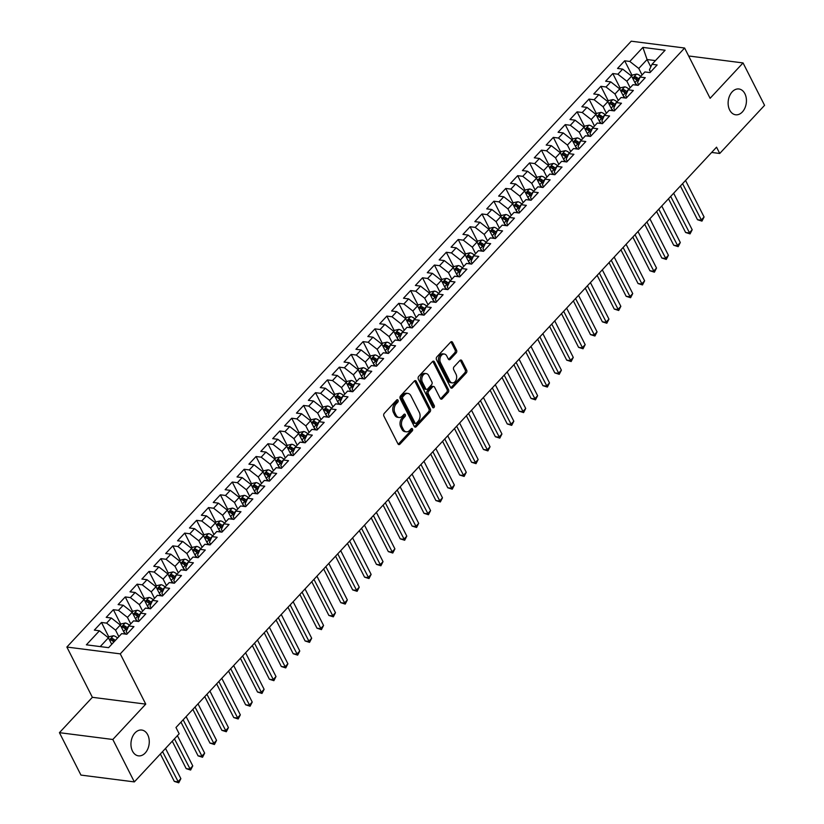 <?xml version="1.0" encoding="UTF-8"?>
<svg xmlns="http://www.w3.org/2000/svg" width="824" height="824" viewBox="0 0 824 824"><rect width="100%" height="100%" fill="white"/><g stroke="black" fill="none" stroke-linecap="round" stroke-linejoin="round"><path stroke-width="1.24" d="M398.054 400.227A1.401 0.978 97.3 0 0 396.684 400.021L384.283 413.339A1.998 1.391 97.3 0 0 383.902 416.13L397.982 443.889A1.998 1.391 97.3 0 0 398.888 444.61A1.998 1.391 97.3 0 0 399.928 444.177L412.33 430.859A1.401 0.978 97.3 0 0 411.238 428.707L409.631 430.427A6.386 4.46 97.3 0 1 406.314 431.827A6.386 4.46 97.3 0 1 403.389 429.5L402.215 427.192A6.386 4.46 97.3 0 1 403.451 418.242L405.058 416.522A1.401 0.978 97.3 0 0 403.956 414.369L402.359 416.089A6.386 4.46 97.3 0 1 399.043 417.49A6.386 4.46 97.3 0 1 396.117 415.162L394.943 412.855A6.386 4.46 97.3 0 1 396.179 403.904L397.776 402.184A1.401 0.978 97.3 0 0 398.054 400.227M729.673 110.045A13.009 9.085 97.3 0 0 735.626 114.783A13.009 9.085 97.3 0 0 744.937 107.965A13.009 9.085 97.3 0 0 744.886 93.709A13.009 9.085 97.3 0 0 738.932 88.982A13.009 9.085 97.3 0 0 729.621 95.8A13.009 9.085 97.3 0 0 729.673 110.045M132.499 751.128A13.009 9.085 97.3 0 0 138.463 755.855A13.009 9.085 97.3 0 0 147.764 749.037A13.009 9.085 97.3 0 0 147.723 734.781A13.009 9.085 97.3 0 0 141.759 730.054A13.009 9.085 97.3 0 0 132.448 736.872A13.009 9.085 97.3 0 0 132.499 751.128M456.156 352.971A1.998 1.391 97.3 0 0 456.537 350.179L452.592 342.393A1.998 1.391 97.3 0 0 451.676 341.672A1.998 1.391 97.3 0 0 450.635 342.104L436.864 356.895A1.998 1.391 97.3 0 0 436.483 359.686L450.563 387.435A1.998 1.391 97.3 0 0 451.47 388.166A1.998 1.391 97.3 0 0 452.51 387.723L466.281 372.942A1.998 1.391 97.3 0 0 466.672 370.151L461.893 360.737A1.998 1.391 97.3 0 0 460.977 360.016A1.998 1.391 97.3 0 0 459.947 360.449L454.055 366.783A1.998 1.391 97.3 0 0 453.663 369.574L456.033 374.24A5.335 3.729 97.3 0 1 456.053 380.091A5.335 3.729 97.3 0 1 452.232 382.882A5.335 3.729 97.3 0 1 449.791 380.946L440.521 362.673A5.335 3.729 97.3 0 1 440.5 356.823A5.335 3.729 97.3 0 1 444.321 354.032A5.335 3.729 97.3 0 1 446.762 355.968L448.308 359.017A1.998 1.391 97.3 0 0 449.224 359.738A1.998 1.391 97.3 0 0 450.254 359.305L456.156 352.971L454.714 352.796A1.998 1.391 97.3 0 0 455.095 349.994L451.14 342.207A1.998 1.391 97.3 0 0 450.913 341.867M716.55 147.187L175.976 727.499L179.168 733.782L134.343 781.904L112.826 739.489L145.755 704.129L120.263 653.865L684.61 48.019L710.113 98.293L743.052 62.933L764.569 105.338L719.733 153.47L716.55 147.187M416.285 381.358A1.998 1.391 97.3 0 0 415.378 380.637A1.998 1.391 97.3 0 0 414.338 381.069L400.567 395.86A1.998 1.391 97.3 0 0 400.176 398.651L414.256 426.41A1.998 1.391 97.3 0 0 415.172 427.131A1.998 1.391 97.3 0 0 416.213 426.698L429.984 411.907A1.998 1.391 97.3 0 0 430.365 409.116L416.285 381.358L414.843 381.182A1.998 1.391 97.3 0 0 414.616 380.832M418.716 376.372L432.487 361.592A1.998 1.391 97.3 0 1 433.527 361.149A1.998 1.391 97.3 0 1 434.433 361.88L448.514 389.628A1.998 1.391 97.3 0 1 448.132 392.43L442.241 398.754A1.998 1.391 97.3 0 1 441.201 399.187A1.998 1.391 97.3 0 1 440.294 398.466L434.578 387.208A1.998 1.391 97.3 0 0 433.661 386.487A1.998 1.391 97.3 0 0 432.631 386.919L428.717 391.122A1.998 1.391 97.3 0 0 428.336 393.913L434.279 405.635A1.401 0.978 97.3 0 1 432.641 407.386L418.334 379.174A1.998 1.391 97.3 0 1 418.716 376.372M120.263 653.865L66.868 647.046L631.225 41.2L684.61 48.019M108.912 637.137L101.476 622.47L94.338 630.123L99.457 630.782L86.376 644.821L108.603 647.664L121.684 633.615L126.803 634.274L133.941 626.611L128.812 625.962L133.57 620.853L138.69 621.512L145.827 613.849L140.708 613.2L145.457 608.091L150.586 608.74L157.714 601.087L152.595 600.428L157.353 595.319L162.472 595.979L169.61 588.315L164.491 587.666L169.239 582.558L174.369 583.217L181.496 575.554L176.377 574.894L181.136 569.796L186.255 570.445L193.393 562.792L188.274 562.133L193.022 557.024L198.151 557.683L205.279 550.02L200.16 549.371L204.918 544.262L210.038 544.921L217.175 537.258L212.056 536.599L216.805 531.501L221.934 532.149L229.062 524.497L223.943 523.837L228.701 518.729L233.82 519.388L240.958 511.725L235.829 511.076L240.587 505.967L245.717 506.626L252.844 498.963L247.725 498.304L252.484 493.205L257.603 493.854L264.741 486.201L259.612 485.542L264.37 480.433L269.5 481.092L276.627 473.429L271.508 472.78L276.267 467.672L281.386 468.32L288.524 460.668L283.394 460.008L288.153 454.91L293.272 455.559L300.41 447.906L295.291 447.247L300.049 442.138L305.168 442.797L312.306 435.134L307.177 434.485L311.936 429.376L317.055 430.025L324.192 422.372L319.073 421.713L323.832 416.614L328.951 417.263L336.089 409.6L330.96 408.951L335.718 403.842L340.837 404.502L347.975 396.838L342.856 396.19L347.615 391.081L352.734 391.73L359.872 384.077L354.742 383.418L359.501 378.309L364.62 378.968L371.758 371.305L366.639 370.656L371.387 365.547L376.517 366.206L383.644 358.543L378.525 357.884L383.284 352.785L388.403 353.434L395.541 345.781L390.422 345.122L395.17 340.013L400.299 340.673L407.427 333.009L402.308 332.36L407.066 327.252L412.185 327.911L419.323 320.248L414.204 319.588L418.952 314.49L424.082 315.139L431.209 307.486L426.09 306.827L430.849 301.718L435.968 302.377L443.106 294.714L437.987 294.065L442.735 288.956L447.865 289.615L454.992 281.952L449.873 281.293L454.632 276.195L459.751 276.843L466.889 269.191L461.759 268.531L466.518 263.423L471.647 264.082L478.775 256.418L473.656 255.77L478.414 250.661L483.534 251.31L490.671 243.657L485.542 242.998L490.301 237.899L495.43 238.548L502.558 230.895L497.438 230.236L502.197 225.127L507.316 225.786L514.454 218.123L509.325 217.474L514.083 212.365L519.202 213.014L526.34 205.361L521.221 204.702L525.98 199.604L531.099 200.253L538.237 192.589L533.107 191.94L537.866 186.832L542.985 187.491L550.123 179.828L545.004 179.179L549.763 174.07L554.882 174.719L562.019 167.066L556.89 166.407L561.649 161.298L566.768 161.957L573.906 154.294L568.787 153.645L573.545 148.536L578.664 149.196L585.802 141.532L580.673 140.873L585.431 135.775L590.551 136.423L597.688 128.771L592.569 128.111L597.318 123.003L602.447 123.662L609.575 115.999L604.456 115.35L609.214 110.241L614.333 110.9L621.471 103.237L616.352 102.578L621.1 97.479L626.23 98.128L633.357 90.475L628.238 89.816L632.997 84.707L638.116 85.366L645.254 77.703L640.135 77.054L644.883 71.945L650.012 72.605L657.14 64.942L652.021 64.282L649.436 69.834L650.548 72.018M101.476 622.47L106.595 623.119L111.353 618.01L120.304 625.035L124.867 634.027M120.809 624.376L113.362 609.698L106.224 617.361L111.353 618.01M113.362 609.698L118.481 610.357L123.24 605.249L132.201 612.273L136.763 621.265M132.695 611.614L125.248 596.937L118.12 604.589L123.24 605.249M125.248 596.937L130.377 597.585L135.136 592.487L144.087 599.501L148.65 608.493M144.591 598.842L137.145 584.175L130.007 591.828L135.136 592.487M137.145 584.175L142.264 584.824L147.022 579.715L155.983 586.74L160.546 595.731M156.478 586.08L149.031 571.403L141.903 579.066L147.022 579.715M149.031 571.403L154.16 572.062L158.919 566.953L167.869 573.978L172.432 582.97M168.374 573.319L160.927 558.641L153.789 566.294L158.919 566.953M160.927 558.641L166.046 559.29L170.805 554.192L179.766 561.206L184.329 570.198M180.26 560.547L172.813 545.869L165.686 553.532L170.805 554.192M172.813 545.869L177.943 546.528L182.691 541.419L191.652 548.444L196.215 557.436M192.157 547.785L184.71 533.107L177.572 540.771L182.691 541.419M184.71 533.107L189.829 533.767L194.588 528.658L203.549 535.682L208.112 544.674M204.043 535.013L196.596 520.346L189.469 527.999L194.588 528.658M196.596 520.346L201.726 520.995L206.474 515.896L215.435 522.91L219.998 531.902M215.94 522.251L208.493 507.574L201.355 515.237L206.474 515.896M208.493 507.574L213.612 508.233L218.37 503.124L227.331 510.149L231.894 519.141M227.826 509.489L220.379 494.812L213.251 502.475L218.37 503.124M220.379 494.812L225.508 495.471L230.257 490.362L239.218 497.387L243.78 506.379M239.722 496.718L232.275 482.05L225.137 489.703L230.257 490.362M232.275 482.05L237.394 482.699L242.153 477.601L251.114 484.615L255.677 493.607M251.608 483.956L244.162 469.278L237.034 476.942L242.153 477.601M244.162 469.278L249.291 469.938L254.039 464.829L263 471.853L267.563 480.845M263.495 471.194L256.058 456.517L248.92 464.18L254.039 464.829M256.058 456.517L261.177 457.176L265.936 452.067L274.897 459.081L279.46 468.084M275.391 458.422L267.944 443.755L260.806 451.408L265.936 452.067M267.944 443.755L273.063 444.404L277.822 439.295L286.783 446.32L291.346 455.312M287.277 445.66L279.841 430.983L272.703 438.646L277.822 439.295M279.841 430.983L284.96 431.642L289.718 426.533L298.679 433.558L303.232 442.55M299.174 432.899L291.727 418.221L284.589 425.884L289.718 426.533M291.727 418.221L296.846 418.88L301.605 413.772L310.566 420.786L315.128 429.778M311.06 420.127L303.623 405.459L296.486 413.112L301.605 413.772M303.623 405.459L308.743 406.108L313.501 401L322.462 408.024L327.015 417.016M322.957 407.365L315.51 392.688L308.372 400.351L313.501 401M315.51 392.688L320.629 393.347L325.387 388.238L334.348 395.262L338.911 404.254M334.843 394.603L327.406 379.926L320.268 387.589L325.387 388.238M327.406 379.926L332.525 380.575L337.284 375.476L346.234 382.491L350.797 391.482M346.739 381.831L339.292 367.164L332.154 374.817L337.284 375.476M339.292 367.164L344.411 367.813L349.17 362.704L358.131 369.729L362.694 378.721M358.625 369.07L351.178 354.392L344.051 362.055L349.17 362.704M351.178 354.392L356.308 355.051L361.067 349.942L370.017 356.967L374.58 365.959M370.522 356.308L363.075 341.63L355.937 349.283L361.067 349.942M363.075 341.63L368.194 342.279L372.953 337.181L381.914 344.195L386.477 353.187M382.408 343.536L374.961 328.858L367.834 336.522L372.953 337.181M374.961 328.858L380.091 329.518L384.849 324.409L393.8 331.433L398.363 340.425M394.305 330.774L386.858 316.097L379.72 323.76L384.849 324.409M386.858 316.097L391.977 316.756L396.735 311.647L405.696 318.672L410.259 327.664M406.191 318.002L398.744 303.335L391.616 310.988L396.735 311.647M398.744 303.335L403.873 303.984L408.622 298.885L417.583 305.9L422.146 314.892M418.087 305.241L410.64 290.563L403.502 298.226L408.622 298.885M410.64 290.563L415.76 291.222L420.518 286.113L429.479 293.138L434.042 302.13M429.974 292.479L422.527 277.801L415.399 285.464L420.518 286.113M422.527 277.801L427.656 278.461L432.404 273.352L441.365 280.376L445.928 289.368M441.87 279.707L434.423 265.04L427.285 272.692L432.404 273.352M434.423 265.04L439.542 265.688L444.301 260.59L453.262 267.604L457.825 276.596M453.756 266.945L446.309 252.268L439.182 259.931L444.301 260.59M446.309 252.268L451.439 252.927L456.187 247.818L465.148 254.843L469.711 263.834M465.653 254.183L458.206 239.506L451.068 247.169L456.187 247.818M458.206 239.506L463.325 240.165L468.084 235.056L477.044 242.071L481.607 251.073M477.539 241.411L470.092 226.744L462.964 234.397L468.084 235.056M470.092 226.744L475.221 227.393L479.97 222.284L488.931 229.309L493.494 238.301M489.425 228.65L481.988 213.972L474.851 221.635L479.97 222.284M481.988 213.972L487.108 214.631L491.866 209.523L500.827 216.547L505.39 225.539M501.322 215.888L493.875 201.21L486.737 208.874L491.866 209.523M493.875 201.21L498.994 201.87L503.752 196.761L512.713 203.775L517.276 212.767M513.208 203.116L505.771 188.449L498.633 196.102L503.752 196.761M505.771 188.449L510.89 189.098L515.649 183.989L524.61 191.013L529.163 200.005M525.104 190.354L517.657 175.677L510.519 183.34L515.649 183.989M517.657 175.677L522.777 176.336L527.535 171.227L536.496 178.252L541.059 187.244M536.99 177.593L529.554 162.915L522.416 170.578L527.535 171.227M529.554 162.915L534.673 163.564L539.432 158.465L548.393 165.48L552.945 174.472M548.887 164.821L541.44 150.153L534.302 157.806L539.432 158.465M541.44 150.153L546.559 150.802L551.318 145.694L560.279 152.718L564.842 161.71M560.773 152.059L553.337 137.381L546.199 145.045L551.318 145.694M553.337 137.381L558.456 138.041L563.214 132.932L572.165 139.956L576.728 148.948M572.67 139.297L565.223 124.62L558.085 132.273L563.214 132.932M565.223 124.62L570.342 125.269L575.101 120.17L584.062 127.184L588.624 136.176M584.556 126.525L577.109 111.848L569.981 119.511L575.101 120.17M577.109 111.848L582.238 112.507L586.997 107.398L595.948 114.423L600.511 123.415M596.452 113.764L589.005 99.086L581.868 106.749L586.997 107.398M589.005 99.086L594.125 99.745L598.883 94.636L607.844 101.661L612.407 110.653M608.339 100.992L600.892 86.324L593.764 93.977L598.883 94.636M600.892 86.324L606.021 86.973L610.78 81.875L619.73 88.889L624.293 97.881M620.235 88.23L612.788 73.552L605.65 81.215L610.78 81.875M612.788 73.552L617.907 74.212L622.666 69.103L631.627 76.127L636.19 85.119M632.121 75.468L624.674 60.791L617.547 68.454L622.666 69.103M624.674 60.791L629.804 61.45L642.885 47.401L665.102 50.243L652.021 64.282M638.662 84.79L637.549 82.596L640.135 77.054M650.816 66.878L647.087 59.534L638.765 68.464L642.061 74.974M629.804 61.45L638.765 68.464M642.885 47.401L647.087 59.534L655.451 60.605M626.765 97.551L625.653 95.357L628.238 89.816M631.627 76.127L626.868 81.236L630.175 87.746M617.907 74.212L626.868 81.236M614.879 110.313L613.767 108.129L616.352 102.578M619.73 88.889L614.982 93.998L618.278 100.507M606.021 86.973L614.982 93.998M602.983 123.085L601.87 120.891L604.456 115.35M607.844 101.661L603.086 106.76L606.392 113.269M594.125 99.745L603.086 106.76M591.096 135.847L589.984 133.663L592.569 128.111M595.948 114.423L591.199 119.531L594.495 126.041M582.238 112.507L591.199 119.531M579.2 148.608L578.087 146.425L580.673 140.873M584.062 127.184L579.303 132.293L582.609 138.803M570.342 125.269L579.303 132.293M567.314 161.38L566.201 159.187L568.787 153.645M572.165 139.956L567.417 145.055L570.713 151.565M558.456 138.041L567.417 145.055M555.417 174.142L554.305 171.958L556.89 166.407M560.279 152.718L555.52 157.827L558.827 164.337M546.559 150.802L555.52 157.827M543.531 186.914L542.419 184.72L545.004 179.179M548.393 165.48L543.634 170.589L546.93 177.098M534.673 163.564L543.634 170.589M531.635 199.676L530.522 197.482L533.107 191.94M536.496 178.252L531.738 183.35L535.044 189.87M522.777 176.336L531.738 183.35M519.748 212.438L518.636 210.254L521.221 204.702M524.61 191.013L519.851 196.122L523.147 202.632M510.89 189.098L519.851 196.122M507.852 225.21L506.739 223.016L509.325 217.474M512.713 203.775L507.955 208.884L511.261 215.394M498.994 201.87L507.955 208.884M495.966 237.971L494.853 235.777L497.438 230.236M500.827 216.547L496.069 221.656L499.365 228.166M487.108 214.631L496.069 221.656M484.069 250.733L482.967 248.549L485.542 242.998M488.931 229.309L484.172 234.418L487.478 240.927M475.221 227.393L484.172 234.418M472.183 263.505L471.071 261.311L473.656 255.77M477.044 242.071L472.286 247.179L475.592 253.689M463.325 240.165L472.286 247.179M460.286 276.267L459.184 274.073L461.759 268.531M465.148 254.843L460.389 259.951L463.696 266.461M451.439 252.927L460.389 259.951M448.4 289.028L447.288 286.845L449.873 281.293M453.262 267.604L448.503 272.713L451.81 279.223M439.542 265.688L448.503 272.713M436.504 301.8L435.402 299.606L437.987 294.065M441.365 280.376L436.607 285.475L439.913 291.984M427.656 278.461L436.607 285.475M424.618 314.562L423.505 312.368L426.09 306.827M429.479 293.138L424.721 298.247L428.027 304.756M415.76 291.222L424.721 298.247M412.731 327.324L411.619 325.14L414.204 319.588M417.583 305.9L412.834 311.008L416.13 317.518M403.873 303.984L412.834 311.008M400.835 340.096L399.722 337.902L402.308 332.36M405.696 318.672L400.938 323.77L404.244 330.28M391.977 316.756L400.938 323.77M388.949 352.857L387.836 350.674L390.422 345.122M393.8 331.433L389.052 336.542L392.348 343.052M380.091 329.518L389.052 336.542M377.052 365.619L375.94 363.436L378.525 357.884M381.914 344.195L377.155 349.304L380.461 355.813M368.194 342.279L377.155 349.304M365.166 378.391L364.053 376.197L366.639 370.656M370.017 356.967L365.269 362.066L368.565 368.575M356.308 355.051L365.269 362.066M353.269 391.153L352.157 388.969L354.742 383.418M358.131 369.729L353.372 374.838L356.679 381.347M344.411 367.813L353.372 374.838M341.383 403.925L340.271 401.731L342.856 396.19M346.234 382.491L341.486 387.599L344.782 394.109M332.525 380.575L341.486 387.599M329.487 416.687L328.374 414.493L330.96 408.951M334.348 395.262L329.59 400.361L332.896 406.871M320.629 393.347L329.59 400.361M317.601 429.448L316.488 427.265L319.073 421.713M322.462 408.024L317.704 413.133L321 419.643M308.743 406.108L317.704 413.133M305.704 442.22L304.592 440.026L307.177 434.485M310.566 420.786L305.807 425.895L309.113 432.404M296.846 418.88L305.807 425.895M293.818 454.982L292.705 452.788L295.291 447.247M298.679 433.558L293.921 438.667L297.217 445.176M284.96 431.642L293.921 438.667M281.921 467.744L280.809 465.56L283.394 460.008M286.783 446.32L282.024 451.428L285.331 457.938M273.063 444.404L282.024 451.428M270.035 480.516L268.923 478.322L271.508 472.78M274.897 459.081L270.138 464.19L273.434 470.7M261.177 457.176L270.138 464.19M258.139 493.277L257.037 491.083L259.612 485.542M263 471.853L258.242 476.962L261.548 483.472M249.291 469.938L258.242 476.962M246.252 506.039L245.14 503.855L247.725 498.304M251.114 484.615L246.355 489.724L249.662 496.233M237.394 482.699L246.355 489.724M234.356 518.811L233.254 516.617L235.829 511.076M239.218 497.387L234.459 502.486L237.765 508.995M225.508 495.471L234.459 502.486M222.47 531.573L221.357 529.379L223.943 523.837M227.331 510.149L222.573 515.258L225.879 521.767M213.612 508.233L222.573 515.258M210.573 544.334L209.471 542.151L212.056 536.599M215.435 522.91L210.676 528.019L213.983 534.529M201.726 520.995L210.676 528.019M198.687 557.106L197.575 554.913L200.16 549.371M203.549 535.682L198.79 540.781L202.096 547.291M189.829 533.767L198.79 540.781M186.801 569.868L185.688 567.684L188.274 562.133M191.652 548.444L186.904 553.553L190.2 560.062M177.943 546.528L186.904 553.553M174.904 582.63L173.792 580.446L176.377 574.894M179.766 561.206L175.007 566.315L178.314 572.824M166.046 559.29L175.007 566.315M163.018 595.402L161.906 593.208L164.491 587.666M167.869 573.978L163.121 579.076L166.417 585.586M154.16 572.062L163.121 579.076M151.122 608.164L150.009 605.98L152.595 600.428M155.983 586.74L151.225 591.848L154.531 598.358M142.264 584.824L151.225 591.848M139.235 620.936L138.123 618.742L140.708 613.2M144.087 599.501L139.338 604.61L142.634 611.12M130.377 597.585L139.338 604.61M127.339 633.697L126.227 631.503L128.812 625.962M132.201 612.273L127.442 617.372L130.748 623.881M118.481 610.357L127.442 617.372M120.304 625.035L115.556 630.144L118.852 636.653M106.595 623.119L115.556 630.144M711.658 152.44L719.733 153.47M743.052 62.933L689.657 56.104L689.049 56.763M145.755 704.129L92.37 697.31L59.431 732.67L112.826 739.489M59.431 732.67L80.948 775.085L134.343 781.904M92.37 697.31L66.868 647.046M99.457 630.782L108.418 637.797L111.724 644.306M108.418 637.797L100.229 646.593M396.632 400.083A1.401 0.978 97.3 0 1 396.334 401.999L394.727 403.719A6.386 4.46 97.3 0 0 393.501 412.669L394.943 412.855M399.043 417.49L397.601 417.304A6.386 4.46 97.3 0 1 394.675 414.977L393.501 412.669M406.314 431.827L404.872 431.642A6.386 4.46 97.3 0 1 401.947 429.314L400.773 427.007A6.386 4.46 97.3 0 1 402.009 418.056L403.616 416.336A1.401 0.978 97.3 0 0 403.904 414.431M398.208 444.229A1.998 1.391 97.3 0 0 398.486 443.992L410.888 430.674A1.401 0.978 97.3 0 0 411.176 428.768M414.493 426.75A1.998 1.391 97.3 0 0 414.771 426.513L428.542 411.722A1.998 1.391 97.3 0 0 428.923 408.931L414.843 381.182M402.946 396.643A1.401 0.978 97.3 0 0 402.678 398.6L415.038 422.959A1.401 0.978 97.3 0 0 416.398 423.155L418.087 421.342A6.386 4.46 97.3 0 0 419.323 412.402L410.877 395.747A6.386 4.46 97.3 0 0 407.952 393.419A6.386 4.46 97.3 0 0 404.636 394.82L402.946 396.643L401.504 396.457A1.401 0.978 97.3 0 0 401.237 398.414L402.678 398.6M415.677 423.464L414.235 423.279A1.401 0.978 97.3 0 1 413.597 422.774L401.237 398.414M407.952 393.419L406.51 393.244A6.386 4.46 97.3 0 0 403.193 394.634L404.636 394.82M401.504 396.457L403.193 394.634M440.521 398.806A1.998 1.391 97.3 0 0 440.799 398.569L446.69 392.245A1.998 1.391 97.3 0 0 447.072 389.443L432.991 361.695A1.998 1.391 97.3 0 0 432.765 361.355M433.661 386.487L432.219 386.302A1.998 1.391 97.3 0 0 431.189 386.734L427.275 390.937A1.998 1.391 97.3 0 0 426.894 393.728L432.837 405.449L434.279 405.635M432.621 407.344A1.401 0.978 97.3 0 0 432.837 405.449M428.655 375.528A5.335 3.729 97.3 0 0 426.204 373.591A5.335 3.729 97.3 0 0 422.393 376.383A5.335 3.729 97.3 0 0 422.413 382.233L425.678 388.671A1.998 1.391 97.3 0 0 426.585 389.402A1.998 1.391 97.3 0 0 427.625 388.959L431.539 384.767A1.998 1.391 97.3 0 0 431.92 381.965L428.655 375.528M426.204 373.591L424.762 373.406A5.335 3.729 97.3 0 0 420.951 376.197A5.335 3.729 97.3 0 0 420.961 382.048L422.413 382.233M426.585 389.402L425.143 389.216A1.998 1.391 97.3 0 1 424.236 388.485L420.961 382.048M448.534 359.357A1.998 1.391 97.3 0 0 448.812 359.12L454.714 352.796M444.321 354.032L442.879 353.846A5.335 3.729 97.3 0 0 439.058 356.637A5.335 3.729 97.3 0 0 439.079 362.488L440.521 362.673M452.232 382.882L450.79 382.697A5.335 3.729 97.3 0 1 448.349 380.76L439.079 362.488M450.79 387.785A1.998 1.391 97.3 0 0 451.068 387.548L464.839 372.757A1.998 1.391 97.3 0 0 465.22 369.966L460.451 360.562A1.998 1.391 97.3 0 0 460.225 360.212M108.346 637.745L109.355 636.664L113.434 635.757A5.387 2.76 43 0 1 117.513 638.034L117.544 638.064M160.371 753.96L174.297 781.389L177.902 781.852L180.868 778.659L165.531 748.419M115.278 640.485L115.257 640.464A5.387 2.76 -137 0 0 112.352 638.518L110.931 640.042A5.387 2.76 43 0 1 113.825 641.989L113.856 642.02M112.352 638.518L113.506 640.773A2.74 1.411 43 0 1 114.258 641.381L114.361 641.484M162.555 751.612L178.746 782.8L174.297 781.389M180.868 778.659L178.746 782.8M123.868 632.049L126.062 634.181M120.242 624.983L121.252 623.902L125.33 622.995A5.387 2.76 43 0 1 129.399 625.272L129.43 625.292M172.268 741.188L186.183 768.627L189.788 769.091L192.764 765.898L177.418 735.657M127.741 628.269L127.143 627.692A5.387 2.76 -137 0 0 124.249 625.746L122.817 627.28A5.387 2.76 43 0 1 125.722 629.227L126.803 630.278M124.249 625.746L125.392 628.012A2.74 1.411 43 0 1 126.144 628.619L127.133 629.567M174.451 738.85L190.632 770.038L186.183 768.627M192.764 765.898L190.632 770.038M135.754 619.288L137.958 621.42M132.128 612.222L133.138 611.13L137.217 610.224A5.387 2.76 43 0 1 141.295 612.5L141.326 612.531M180.971 722.143L198.079 755.865L201.684 756.319L204.651 753.136L186.121 716.602M139.627 615.507L139.04 614.931A5.387 2.76 -137 0 0 136.135 612.984L134.714 614.519A5.387 2.76 43 0 1 137.608 616.465L138.69 617.516M136.135 612.984L137.289 615.24A2.74 1.411 43 0 1 138.03 615.847L139.019 616.805M183.155 719.795L202.529 757.266L198.079 755.865M204.651 753.136L202.529 757.266M147.65 606.516L149.844 608.648M144.025 599.45L145.034 598.368L149.103 597.462A5.387 2.76 43 0 1 153.182 599.738L153.213 599.769M192.857 709.382L209.965 743.094L213.571 743.557L216.547 740.364L198.018 703.84M151.523 602.735L150.926 602.169A5.387 2.76 -137 0 0 148.032 600.222L146.6 601.747A5.387 2.76 43 0 1 149.505 603.693L150.586 604.744M148.032 600.222L149.175 602.478A2.74 1.411 43 0 1 149.927 603.086L150.916 604.044M195.041 707.033L214.415 744.505L209.965 743.094M216.547 740.364L214.415 744.505M159.537 593.754L161.741 595.886M155.911 586.688L156.921 585.606L160.999 584.7A5.387 2.76 43 0 1 165.078 586.976L165.109 586.997M204.754 696.61L221.862 730.332L225.467 730.795L228.433 727.602L209.904 691.079M163.41 589.974L162.822 589.397A5.387 2.76 -137 0 0 159.918 587.45L158.496 588.985A5.387 2.76 43 0 1 161.391 590.932L162.472 591.982M159.918 587.45L161.071 589.716A2.74 1.411 43 0 1 161.813 590.314L162.802 591.271M206.937 694.271L226.312 731.743L221.862 730.332M228.433 727.602L226.312 731.743M171.433 580.982L173.627 583.114M167.808 573.916L168.817 572.835L172.886 571.928A5.387 2.76 43 0 1 176.964 574.204L176.995 574.235M216.64 683.848L233.748 717.57L237.353 718.023L240.33 714.841L221.8 678.306M175.306 577.212L174.709 576.635A5.387 2.76 -137 0 0 171.814 574.689L170.383 576.223A5.387 2.76 43 0 1 173.277 578.17L174.369 579.221M171.814 574.689L172.958 576.944A2.74 1.411 43 0 1 173.71 577.552L174.698 578.51M218.823 681.5L238.198 718.971L233.748 717.57M240.33 714.841L238.198 718.971M183.319 568.22L185.524 570.352M179.694 561.154L180.703 560.073L184.782 559.166A5.387 2.76 43 0 1 188.861 561.443L188.892 561.474M228.536 671.076L245.634 704.798L249.25 705.262L252.216 702.069L233.686 665.545M187.192 564.44L186.595 563.863A5.387 2.76 -137 0 0 183.701 561.927L182.279 563.451A5.387 2.76 43 0 1 185.173 565.398L186.255 566.449M183.701 561.927L184.844 564.183A2.74 1.411 43 0 1 185.596 564.79L186.585 565.748M230.72 668.738L250.094 706.209L245.634 704.798M252.216 702.069L250.094 706.209M195.216 555.458L197.41 557.591M191.59 548.393L192.6 547.311L196.668 546.394A5.387 2.76 43 0 1 200.747 548.681L200.778 548.702M240.423 658.314L257.531 692.036L261.136 692.5L264.113 689.307L245.583 652.783M199.089 551.678L198.491 551.101A5.387 2.76 -137 0 0 195.597 549.155L194.165 550.689A5.387 2.76 43 0 1 197.06 552.636L198.151 553.687M195.597 549.155L196.74 551.421A2.74 1.411 43 0 1 197.492 552.018L198.481 552.976M242.606 655.976L261.981 693.447L257.531 692.036M264.113 689.307L261.981 693.447M207.102 542.686L209.306 544.819M203.477 535.621L204.486 534.539L208.565 533.633A5.387 2.76 43 0 1 212.643 535.909L212.674 535.94M252.319 645.553L269.417 679.275L273.032 679.728L275.999 676.535L257.469 640.011M210.975 538.917L210.377 538.34A5.387 2.76 -137 0 0 207.483 536.393L206.062 537.928A5.387 2.76 43 0 1 208.956 539.864L210.038 540.925M207.483 536.393L208.627 538.649A2.74 1.411 43 0 1 209.378 539.256L210.367 540.214M254.503 643.204L273.877 680.676L269.417 679.275M275.999 676.535L273.877 680.676M218.999 529.925L221.192 532.057M215.373 522.859L216.382 521.777L220.451 520.871A5.387 2.76 43 0 1 224.53 523.147L224.561 523.178M264.205 632.781L281.314 666.503L284.919 666.966L287.895 663.773L269.366 627.249M222.871 526.145L222.274 525.568A5.387 2.76 -137 0 0 219.38 523.621L217.948 525.156A5.387 2.76 43 0 1 220.842 527.102L221.934 528.153M219.38 523.621L220.523 525.887A2.74 1.411 43 0 1 221.275 526.495L222.264 527.453M266.389 630.442L285.763 667.914L281.314 666.503M287.895 663.773L285.763 667.914M230.885 517.163L233.079 519.295M227.259 510.097L228.269 509.005L232.347 508.099A5.387 2.76 43 0 1 236.426 510.386L236.447 510.406M276.091 620.019L293.2 653.741L296.815 654.204L299.781 651.011L281.252 614.488M234.758 513.383L234.16 512.806A5.387 2.76 -137 0 0 231.266 510.859L229.845 512.394A5.387 2.76 43 0 1 232.739 514.341L233.82 515.391M231.266 510.859L232.409 513.125A2.74 1.411 43 0 1 233.161 513.723L234.15 514.681M278.285 617.67L297.66 655.142L293.2 653.741M299.781 651.011L297.66 655.142M242.781 504.391L244.975 506.523M239.156 497.325L240.165 496.244L244.234 495.337A5.387 2.76 43 0 1 248.312 497.614L248.343 497.644M287.988 607.257L305.096 640.969L308.701 641.433L311.678 638.24L293.148 601.716M246.644 500.621L246.057 500.044A5.387 2.76 -137 0 0 243.162 498.098L241.731 499.622A5.387 2.76 43 0 1 244.625 501.569L245.717 502.63M243.162 498.098L244.306 500.353A2.74 1.411 43 0 1 245.058 500.961L246.046 501.919M290.172 604.909L309.546 642.38L305.096 640.969M311.678 638.24L309.546 642.38M254.668 491.629L256.861 493.761M251.042 484.563L252.051 483.482L256.13 482.576A5.387 2.76 43 0 1 260.209 484.852L257.943 487.272A5.387 2.76 -137 0 0 255.049 485.326L253.617 486.86A5.387 2.76 43 0 1 256.522 488.807L257.603 489.858M299.874 594.485L316.983 628.207L320.598 628.671L323.564 625.478L305.034 588.954M258.54 487.849L257.943 487.272M255.049 485.326L256.192 487.592A2.74 1.411 43 0 1 256.944 488.199L257.933 489.157M302.058 592.147L321.442 629.618L316.983 628.207M323.564 625.478L321.442 629.618M266.564 478.868L268.758 481M262.938 471.802L263.948 470.71L268.016 469.804A5.387 2.76 43 0 1 272.095 472.09L272.126 472.111M311.771 581.723L328.879 615.446L332.484 615.909L335.461 612.716L316.931 576.192M270.427 475.088L269.839 474.511A5.387 2.76 -137 0 0 266.935 472.564L265.513 474.099A5.387 2.76 43 0 1 268.408 476.045L269.5 477.096M266.935 472.564L268.088 474.83A2.74 1.411 43 0 1 268.84 475.427L269.829 476.385M313.954 579.375L333.329 616.846L328.879 615.446M335.461 612.716L333.329 616.846M278.45 466.096L280.644 468.228M274.825 459.03L275.834 457.948L279.913 457.042A5.387 2.76 43 0 1 283.992 459.318L284.012 459.349M323.657 568.962L340.765 602.674L344.37 603.137L347.347 599.944L328.817 563.42M282.323 462.326L281.726 461.749A5.387 2.76 -137 0 0 278.831 459.802L277.4 461.327A5.387 2.76 43 0 1 280.304 463.273L281.386 464.334M278.831 459.802L279.975 462.058A2.74 1.411 43 0 1 280.727 462.666L281.715 463.624M325.841 566.613L345.225 604.085L340.765 602.674M347.347 599.944L345.225 604.085M290.347 453.334L292.541 455.466M286.711 446.268L287.731 445.187L291.799 444.28A5.387 2.76 43 0 1 295.878 446.557L295.909 446.587M335.553 556.19L352.662 589.912L356.267 590.375L359.243 587.182L340.714 550.659M294.209 449.554L293.622 448.977A5.387 2.76 -137 0 0 290.718 447.03L289.296 448.565A5.387 2.76 43 0 1 292.19 450.512L293.272 451.562M290.718 447.03L291.871 449.296A2.74 1.411 43 0 1 292.623 449.904L293.602 450.862M337.737 553.852L357.111 591.323L352.662 589.912M359.243 587.182L357.111 591.323M302.233 440.572L304.427 442.704M298.607 433.506L299.617 432.415L303.696 431.508A5.387 2.76 43 0 1 307.774 433.784L307.795 433.815M347.44 543.428L364.548 577.15L368.153 577.603L371.13 574.421L352.6 537.887M306.106 436.792L305.508 436.215A5.387 2.76 -137 0 0 302.614 434.269L301.182 435.803A5.387 2.76 43 0 1 304.087 437.75L305.168 438.801M302.614 434.269L303.757 436.524A2.74 1.411 43 0 1 304.509 437.132L305.498 438.09M349.623 541.08L369.008 578.551L364.548 577.15M371.13 574.421L369.008 578.551M314.119 427.8L316.323 429.932M310.493 420.734L311.503 419.653L315.582 418.747A5.387 2.76 43 0 1 319.661 421.023L319.691 421.054M359.336 530.666L376.444 564.378L380.049 564.842L383.026 561.649L364.486 525.125M317.992 424.02L317.405 423.454A5.387 2.76 -137 0 0 314.5 421.507L313.079 423.031A5.387 2.76 43 0 1 315.973 424.978L317.055 426.029M314.5 421.507L315.654 423.763A2.74 1.411 43 0 1 316.406 424.37L317.384 425.328M361.52 528.318L380.894 565.789L376.444 564.378M383.026 561.649L380.894 565.789M326.016 415.038L328.209 417.171M322.39 407.973L323.399 406.891L327.478 405.985A5.387 2.76 43 0 1 331.557 408.261L331.578 408.282M371.222 517.894L388.331 551.616L391.936 552.08L394.912 548.887L376.383 512.363M329.888 411.258L329.291 410.682A5.387 2.76 -137 0 0 326.397 408.735L324.965 410.27A5.387 2.76 43 0 1 327.87 412.216L328.951 413.267M326.397 408.735L327.54 411.001A2.74 1.411 43 0 1 328.292 411.609L329.281 412.567M373.406 515.556L392.78 553.028L388.331 551.616M394.912 548.887L392.78 553.028M337.902 402.277L340.106 404.409M334.276 395.211L335.286 394.119L339.364 393.213A5.387 2.76 43 0 1 343.443 395.489L343.474 395.52M383.119 505.133L400.227 538.855L403.832 539.308L406.798 536.125L388.269 499.591M341.775 398.497L341.188 397.92A5.387 2.76 -137 0 0 338.283 395.973L336.862 397.508A5.387 2.76 43 0 1 339.756 399.455L340.837 400.505M338.283 395.973L339.437 398.229A2.74 1.411 43 0 1 340.188 398.837L341.167 399.794M385.302 502.784L404.677 540.256L400.227 538.855M406.798 536.125L404.677 540.256M349.798 389.505L351.992 391.637M346.173 382.439L347.182 381.358L351.261 380.451A5.387 2.76 43 0 1 355.329 382.727L353.074 385.158A5.387 2.76 -137 0 0 350.179 383.212L348.748 384.736A5.387 2.76 43 0 1 351.652 386.683L352.734 387.733M395.005 492.371L412.113 526.083L415.718 526.546L418.695 523.353L400.165 486.829M353.671 385.725L353.074 385.158M350.179 383.212L351.323 385.467A2.74 1.411 43 0 1 352.075 386.075L353.063 387.033M397.189 490.023L416.563 527.494L412.113 526.083M418.695 523.353L416.563 527.494M361.685 376.743L363.889 378.875M358.059 369.677L359.068 368.596L363.147 367.689A5.387 2.76 43 0 1 367.226 369.966L364.97 372.386A5.387 2.76 -137 0 0 362.066 370.44L360.644 371.974A5.387 2.76 43 0 1 363.538 373.921L364.62 374.972M406.901 479.599L424.01 513.321L427.615 513.785L430.581 510.592L412.052 474.068M365.557 372.963L364.97 372.386M362.066 370.44L363.219 372.706A2.74 1.411 43 0 1 363.961 373.303L364.95 374.261M409.085 477.261L428.459 514.732L424.01 513.321M430.581 510.592L428.459 514.732M373.581 363.981L375.775 366.113M369.955 356.905L370.965 355.824L375.033 354.917A5.387 2.76 43 0 1 379.112 357.194L379.143 357.225M418.788 466.837L435.896 500.559L439.501 501.013L442.478 497.83L423.948 461.296M377.454 360.201L376.856 359.625A5.387 2.76 -137 0 0 373.962 357.678L372.53 359.213A5.387 2.76 43 0 1 375.435 361.159L376.517 362.21M373.962 357.678L375.105 359.933A2.74 1.411 43 0 1 375.857 360.541L376.846 361.499M420.971 464.489L440.346 501.96L435.896 500.559M442.478 497.83L440.346 501.96M385.467 351.209L387.671 353.341M381.842 344.144L382.851 343.062L386.93 342.156A5.387 2.76 43 0 1 391.009 344.432L391.039 344.463M430.684 454.065L447.793 487.787L451.398 488.251L454.364 485.058L435.834 448.534M389.34 347.429L388.753 346.853A5.387 2.76 -137 0 0 385.848 344.916L384.427 346.441A5.387 2.76 43 0 1 387.321 348.387L388.403 349.438M385.848 344.916L387.002 347.172A2.74 1.411 43 0 1 387.743 347.779L388.732 348.737M432.868 451.727L452.242 489.199L447.793 487.787M454.364 485.058L452.242 489.199M397.364 338.448L399.558 340.58M393.738 331.382L394.748 330.3L398.816 329.384A5.387 2.76 43 0 1 402.895 331.67L402.926 331.691M442.57 441.303L459.679 475.026L463.284 475.489L466.26 472.296L447.731 435.772M401.237 334.668L400.639 334.091A5.387 2.76 -137 0 0 397.745 332.144L396.313 333.679A5.387 2.76 43 0 1 399.207 335.626L400.299 336.676M397.745 332.144L398.888 334.41A2.74 1.411 43 0 1 399.64 335.007L400.629 335.965M444.754 438.965L464.128 476.437L459.679 475.026M466.26 472.296L464.128 476.437M409.25 325.676L411.454 327.808M405.624 318.61L406.634 317.528L410.713 316.622A5.387 2.76 43 0 1 414.791 318.898L414.822 318.929M454.467 428.542L471.565 462.264L475.18 462.717L478.147 459.524L459.617 423M413.123 321.906L412.525 321.329A5.387 2.76 -137 0 0 409.631 319.382L408.21 320.917A5.387 2.76 43 0 1 411.104 322.864L412.185 323.914M409.631 319.382L410.774 321.638A2.74 1.411 43 0 1 411.526 322.246L412.515 323.204M456.651 426.193L476.025 463.665L471.565 462.264M478.147 459.524L476.025 463.665M421.146 312.914L423.34 315.046M417.521 305.848L418.53 304.767L422.599 303.86A5.387 2.76 43 0 1 426.678 306.137L426.708 306.168M466.353 415.77L483.461 449.492L487.066 449.956L490.043 446.762L471.513 410.239M425.019 309.134L424.422 308.557A5.387 2.76 -137 0 0 421.528 306.61L420.096 308.145A5.387 2.76 43 0 1 422.99 310.092L424.082 311.142M421.528 306.61L422.671 308.876A2.74 1.411 43 0 1 423.423 309.484L424.412 310.442M468.537 413.432L487.911 450.903L483.461 449.492M490.043 446.762L487.911 450.903M433.033 300.152L435.237 302.284M429.407 293.087L430.416 291.995L434.495 291.088A5.387 2.76 43 0 1 438.574 293.375L438.605 293.396M478.25 403.008L495.348 436.73L498.963 437.194L501.929 434.001L483.4 397.477M436.905 296.372L436.308 295.795A5.387 2.76 -137 0 0 433.414 293.849L431.992 295.383A5.387 2.76 43 0 1 434.887 297.33L435.968 298.381M433.414 293.849L434.557 296.115A2.74 1.411 43 0 1 435.309 296.712L436.298 297.67M480.433 400.66L499.808 438.131L495.348 436.73M501.929 434.001L499.808 438.131M444.929 287.38L447.123 289.512M441.303 280.315L442.313 279.233L446.381 278.327A5.387 2.76 43 0 1 450.46 280.603L448.204 283.034A5.387 2.76 -137 0 0 445.31 281.087L443.878 282.611A5.387 2.76 43 0 1 446.773 284.558L447.865 285.619M490.136 390.246L507.244 423.958L510.849 424.422L513.826 421.229L495.296 384.705M448.802 283.611L448.204 283.034M445.31 281.087L446.454 283.343A2.74 1.411 43 0 1 447.205 283.95L448.194 284.908M492.319 387.898L511.694 425.369L507.244 423.958M513.826 421.229L511.694 425.369M456.815 274.619L459.009 276.751M453.19 267.553L454.199 266.471L458.278 265.565A5.387 2.76 43 0 1 462.357 267.841L460.091 270.262A5.387 2.76 -137 0 0 457.196 268.315L455.775 269.85A5.387 2.76 43 0 1 458.669 271.796L459.751 272.847M502.022 377.474L519.13 411.197L522.746 411.66L525.712 408.467L507.182 371.943M460.688 270.839L460.091 270.262M457.196 268.315L458.34 270.581A2.74 1.411 43 0 1 459.092 271.189L460.08 272.147M504.216 375.136L523.59 412.608L519.13 411.197M525.712 408.467L523.59 412.608M468.712 261.857L470.906 263.989M465.086 254.791L466.096 253.699L470.164 252.793A5.387 2.76 43 0 1 474.243 255.08L471.987 257.5A5.387 2.76 -137 0 0 469.093 255.553L467.661 257.088A5.387 2.76 43 0 1 470.556 259.035L471.647 260.085M513.918 364.713L531.027 398.435L534.632 398.898L537.609 395.705L519.079 359.182M472.574 258.077L471.987 257.5M469.093 255.553L470.236 257.819A2.74 1.411 43 0 1 470.988 258.417L471.977 259.375M516.102 362.364L535.476 399.836L531.027 398.435M537.609 395.705L535.476 399.836M480.598 249.085L482.792 251.217M476.972 242.019L477.982 240.938L482.061 240.031A5.387 2.76 43 0 1 486.139 242.308L486.16 242.338M525.805 351.951L542.913 385.663L546.528 386.126L549.495 382.933L530.965 346.41M484.471 245.315L483.873 244.738A5.387 2.76 -137 0 0 480.979 242.792L479.547 244.316A5.387 2.76 43 0 1 482.452 246.263L483.534 247.324M480.979 242.792L482.122 245.047A2.74 1.411 43 0 1 482.874 245.655L483.863 246.613M527.988 349.603L547.373 387.074L542.913 385.663M549.495 382.933L547.373 387.074M492.495 236.323L494.688 238.455M488.869 229.257L489.878 228.176L493.947 227.27A5.387 2.76 43 0 1 498.026 229.546L498.057 229.577M537.701 339.179L554.809 372.901L558.414 373.365L561.391 370.172L542.861 333.648M496.357 232.543L495.77 231.966A5.387 2.76 -137 0 0 492.865 230.02L491.444 231.554A5.387 2.76 43 0 1 494.338 233.501L495.43 234.552M492.865 230.02L494.019 232.286A2.74 1.411 43 0 1 494.771 232.893L495.76 233.851M539.885 336.841L559.259 374.312L554.809 372.901M561.391 370.172L559.259 374.312M504.381 223.562L506.575 225.694M500.755 216.496L501.764 215.404L505.843 214.498A5.387 2.76 43 0 1 509.922 216.774L509.943 216.805M549.587 326.417L566.696 360.139L570.301 360.593L573.277 357.41L554.748 320.886M508.253 219.781L507.656 219.205A5.387 2.76 -137 0 0 504.762 217.258L503.33 218.793A5.387 2.76 43 0 1 506.235 220.739L507.316 221.79M504.762 217.258L505.905 219.514A2.74 1.411 43 0 1 506.657 220.121L507.646 221.079M551.771 324.069L571.156 361.54L566.696 360.139M573.277 357.41L571.156 361.54M516.277 210.79L518.471 212.922M512.641 203.724L513.661 202.642L517.73 201.736A5.387 2.76 43 0 1 521.808 204.012L521.839 204.043M561.484 313.656L578.592 347.368L582.197 347.831L585.174 344.638L566.634 308.114M520.14 207.009L519.553 206.443A5.387 2.76 -137 0 0 516.648 204.496L515.227 206.021A5.387 2.76 43 0 1 518.121 207.967L519.202 209.018M516.648 204.496L517.802 206.752A2.74 1.411 43 0 1 518.553 207.36L519.532 208.317M563.668 311.307L583.042 348.779L578.592 347.368M585.174 344.638L583.042 348.779M528.163 198.028L530.357 200.16M524.538 190.962L525.547 189.881L529.626 188.974A5.387 2.76 43 0 1 533.705 191.25L533.725 191.271M573.37 300.884L590.478 334.606L594.083 335.069L597.06 331.876L578.53 295.353M532.036 194.248L531.439 193.671A5.387 2.76 -137 0 0 528.544 191.724L527.113 193.259A5.387 2.76 43 0 1 530.017 195.206L531.099 196.256M528.544 191.724L529.688 193.99A2.74 1.411 43 0 1 530.44 194.598L531.429 195.556M575.554 298.546L594.938 336.017L590.478 334.606M597.06 331.876L594.938 336.017M540.05 185.266L542.254 187.398M536.424 178.2L537.433 177.108L541.512 176.202A5.387 2.76 43 0 1 545.591 178.478L545.622 178.509M585.267 288.122L602.375 321.844L605.98 322.297L608.957 319.115L590.417 282.581M543.922 181.486L543.335 180.909A5.387 2.76 -137 0 0 540.431 178.963L539.009 180.497A5.387 2.76 43 0 1 541.904 182.444L542.985 183.495M540.431 178.963L541.584 181.218A2.74 1.411 43 0 1 542.336 181.826L543.315 182.784M587.45 285.774L606.824 323.245L602.375 321.844M608.957 319.115L606.824 323.245M551.946 172.494L554.14 174.626M548.321 165.428L549.33 164.347L553.409 163.44A5.387 2.76 43 0 1 557.488 165.717L555.221 168.148A5.387 2.76 -137 0 0 552.327 166.201L550.896 167.725A5.387 2.76 43 0 1 553.8 169.672L554.882 170.722M597.153 275.36L614.261 309.072L617.866 309.536L620.843 306.343L602.313 269.819M555.819 168.714L555.221 168.148M552.327 166.201L553.471 168.457A2.74 1.411 43 0 1 554.222 169.064L555.211 170.022M599.336 273.012L618.711 310.483L614.261 309.072M620.843 306.343L618.711 310.483M563.832 159.732L566.036 161.865M560.207 152.667L561.216 151.585L565.295 150.679A5.387 2.76 43 0 1 569.374 152.955L567.118 155.375A5.387 2.76 -137 0 0 564.213 153.429L562.792 154.963A5.387 2.76 43 0 1 565.686 156.91L566.768 157.961M609.049 262.588L626.158 296.31L629.763 296.774L632.729 293.581L614.199 257.057M567.705 155.952L567.118 155.375M564.213 153.429L565.367 155.695A2.74 1.411 43 0 1 566.119 156.292L567.097 157.25M611.233 260.25L630.607 297.721L626.158 296.31M632.729 293.581L630.607 297.721M575.729 146.971L577.923 149.103M572.103 139.895L573.113 138.813L577.191 137.907A5.387 2.76 43 0 1 581.26 140.183L581.291 140.214M620.936 249.827L638.044 283.549L641.649 284.002L644.625 280.819L626.096 244.285M579.602 143.191L579.004 142.614A5.387 2.76 -137 0 0 576.11 140.667L574.678 142.202A5.387 2.76 43 0 1 577.583 144.148L578.664 145.199M576.11 140.667L577.253 142.923A2.74 1.411 43 0 1 578.005 143.53L578.994 144.488M623.119 247.478L642.493 284.95L638.044 283.549M644.625 280.819L642.493 284.95M587.615 134.199L589.819 136.331M583.989 127.133L584.999 126.051L589.078 125.145A5.387 2.76 43 0 1 593.156 127.421L593.187 127.452M632.832 237.055L649.94 270.777L653.545 271.24L656.512 268.047L637.982 231.523M591.488 130.419L590.901 129.842A5.387 2.76 -137 0 0 587.996 127.905L586.575 129.43A5.387 2.76 43 0 1 589.469 131.376L590.551 132.427M587.996 127.905L589.15 130.161A2.74 1.411 43 0 1 589.891 130.769L590.88 131.727M635.016 234.716L654.39 272.188L649.94 270.777M656.512 268.047L654.39 272.188M599.511 121.437L601.705 123.569M595.886 114.371L596.895 113.29L600.964 112.383A5.387 2.76 43 0 1 605.043 114.66L605.074 114.68M644.718 224.293L661.827 258.015L665.431 258.478L668.408 255.286L649.879 218.762M603.384 117.657L602.787 117.08A5.387 2.76 -137 0 0 599.893 115.133L598.461 116.668A5.387 2.76 43 0 1 601.365 118.615L602.447 119.665M599.893 115.133L601.036 117.399A2.74 1.411 43 0 1 601.788 117.997L602.777 118.955M646.902 221.955L666.276 259.426L661.827 258.015M668.408 255.286L666.276 259.426M611.398 108.665L613.602 110.797M607.772 101.599L608.781 100.518L612.86 99.611A5.387 2.76 43 0 1 616.939 101.888L616.97 101.919M656.615 211.531L673.723 245.253L677.328 245.707L680.294 242.513L661.765 205.99M615.271 104.895L614.683 104.318A5.387 2.76 -137 0 0 611.779 102.372L610.357 103.906A5.387 2.76 43 0 1 613.252 105.853L614.333 106.904M611.779 102.372L612.932 104.627A2.74 1.411 43 0 1 613.674 105.235L614.663 106.193M658.798 209.183L678.173 246.654L673.723 245.253M680.294 242.513L678.173 246.654M623.294 95.903L625.488 98.035M619.669 88.838L620.678 87.756L624.746 86.85A5.387 2.76 43 0 1 628.825 89.126L628.856 89.157M668.501 198.759L685.609 232.481L689.214 232.945L692.191 229.752L673.661 193.228M627.167 92.123L626.57 91.546A5.387 2.76 -137 0 0 623.675 89.6L622.244 91.134A5.387 2.76 43 0 1 625.138 93.081L626.23 94.132M623.675 89.6L624.819 91.866A2.74 1.411 43 0 1 625.571 92.473L626.559 93.431M670.684 196.421L690.059 233.892L685.609 232.481M692.191 229.752L690.059 233.892M635.18 83.142L637.385 85.274M631.555 76.076L632.564 74.994L636.643 74.078A5.387 2.76 43 0 1 640.722 76.364L640.753 76.385M680.397 185.997L697.495 219.72L701.111 220.183L704.077 216.99L685.547 180.466M639.053 79.361L638.456 78.785A5.387 2.76 -137 0 0 635.562 76.838L634.14 78.373A5.387 2.76 43 0 1 637.034 80.319L638.116 81.37M635.562 76.838L636.705 79.104A2.74 1.411 43 0 1 637.457 79.701L638.446 80.659M682.581 183.649L701.955 221.12L697.495 219.72M704.077 216.99L701.955 221.12M394.727 403.719L396.179 403.904M394.675 414.977L396.117 415.162M403.616 416.336L405.058 416.522M402.009 418.056L403.451 418.242M400.773 427.007L402.215 427.192M401.947 429.314L403.389 429.5M410.888 430.674L412.33 430.859M398.486 443.992L399.928 444.177M396.334 401.999L397.776 402.184M428.923 408.931L430.365 409.116M428.542 411.722L429.984 411.907M414.771 426.513L416.213 426.698M413.597 422.774L415.038 422.959M432.991 361.695L434.433 361.88M447.072 389.443L448.514 389.628M446.69 392.245L448.132 392.43M440.799 398.569L442.241 398.754M431.189 386.734L432.631 386.919M427.275 390.937L428.717 391.122M426.894 393.728L428.336 393.913M424.236 388.485L425.678 388.671M448.812 359.12L450.254 359.305M448.349 380.76L449.791 380.946M460.451 360.562L461.893 360.737M465.22 369.966L466.672 370.151M464.839 372.757L466.281 372.942M451.068 387.548L452.51 387.723M451.14 342.207L452.592 342.393M455.095 349.994L456.537 350.179M113.331 635.778L109.489 639.908M113.825 641.989L111.704 644.275M117.513 638.034L115.257 640.464M125.227 623.016L121.375 627.146M125.722 629.227L123.59 631.503M129.399 625.272L127.143 627.692M137.114 610.244L133.272 614.374M137.608 616.465L135.486 618.742M141.295 612.5L139.04 614.931M149.01 597.482L145.158 601.613M149.505 603.693L147.372 605.98M153.182 599.738L150.926 602.169M160.896 584.721L157.054 588.851M161.391 590.932L159.269 593.208M165.078 586.976L162.822 589.397M172.793 571.949L168.941 576.079M173.277 578.17L171.155 580.446M176.964 574.204L174.709 576.635M184.679 559.187L180.837 563.317M185.173 565.398L183.052 567.684M188.861 561.443L186.595 563.863M196.565 546.425L192.723 550.545M197.06 552.636L194.938 554.913M200.747 548.681L198.491 551.101M208.462 533.653L204.62 537.784M208.956 539.864L206.834 542.151M212.643 535.909L210.377 538.34M220.348 520.892L216.506 525.022M220.842 527.102L218.72 529.389M224.53 523.147L222.274 525.568M232.244 508.13L228.392 512.25M232.739 514.341L230.617 516.617M236.426 510.386L234.16 512.806M244.131 495.358L240.289 499.488M244.625 501.569L242.503 503.855M248.312 497.614L246.057 500.044M256.027 482.596L252.175 486.727M256.522 488.807L254.389 491.094M267.913 469.834L264.071 473.954M268.408 476.045L266.286 478.322M272.095 472.09L269.839 474.511M279.81 457.062L275.958 461.193M280.304 463.273L278.172 465.56M283.992 459.318L281.726 461.749M291.696 444.301L287.854 448.431M292.19 450.512L290.069 452.798M295.878 446.557L293.622 448.977M303.593 431.529L299.74 435.659M304.087 437.75L301.955 440.026M307.774 433.784L305.508 436.215M315.479 418.767L311.637 422.897M315.973 424.978L313.851 427.265M319.661 421.023L317.405 423.454M327.375 406.005L323.523 410.136M327.87 412.216L325.738 414.493M331.557 408.261L329.291 410.682M339.261 393.233L335.419 397.364M339.756 399.455L337.634 401.731M343.443 395.489L341.188 397.92M351.158 380.472L347.306 384.602M351.652 386.683L349.52 388.969M363.044 367.71L359.202 371.84M363.538 373.921L361.417 376.197M374.941 354.938L371.088 359.068M375.435 361.159L373.303 363.436M379.112 357.194L376.856 359.625M386.827 342.176L382.985 346.307M387.321 348.387L385.199 350.674M391.009 344.432L388.753 346.853M398.723 329.415L394.871 333.535M399.207 335.626L397.086 337.902M402.895 331.67L400.639 334.091M410.609 316.643L406.768 320.773M411.104 322.864L408.982 325.14M414.791 318.898L412.525 321.329M422.496 303.881L418.654 308.011M422.99 310.092L420.868 312.378M426.678 306.137L424.422 308.557M434.392 291.119L430.55 295.239M434.887 297.33L432.765 299.606M438.574 293.375L436.308 295.795M446.278 278.347L442.437 282.478M446.773 284.558L444.651 286.845M458.175 265.586L454.323 269.716M458.669 271.796L456.548 274.083M470.061 252.824L466.219 256.944M470.556 259.035L468.434 261.311M481.958 240.052L478.105 244.182M482.452 246.263L480.32 248.549M486.139 242.308L483.873 244.738M493.844 227.29L490.002 231.42M494.338 233.501L492.216 235.788M498.026 229.546L495.77 231.966M505.74 214.518L501.888 218.648M506.235 220.739L504.103 223.016M509.922 216.774L507.656 219.205M517.627 201.756L513.785 205.887M518.121 207.967L515.999 210.254M521.808 204.012L519.553 206.443M529.523 188.995L525.671 193.125M530.017 195.206L527.885 197.482M533.705 191.25L531.439 193.671M541.409 176.223L537.567 180.353M541.904 182.444L539.782 184.72M545.591 178.478L543.335 180.909M553.306 163.461L549.454 167.591M553.8 169.672L551.668 171.958M565.192 150.699L561.35 154.83M565.686 156.91L563.564 159.187M577.088 137.927L573.236 142.058M577.583 144.148L575.451 146.425M581.26 140.183L579.004 142.614M588.975 125.166L585.133 129.296M589.469 131.376L587.347 133.663M593.156 127.421L590.901 129.842M600.871 112.404L597.019 116.524M601.365 118.615L599.233 120.891M605.043 114.66L602.787 117.08M612.757 99.632L608.915 103.762M613.252 105.853L611.13 108.129M616.939 101.888L614.683 104.318M624.654 86.87L620.802 91.001M625.138 93.081L623.016 95.368M628.825 89.126L626.57 91.546M636.54 74.109L632.698 78.229M637.034 80.319L634.913 82.596M640.722 76.364L638.456 78.785"/></g></svg>
